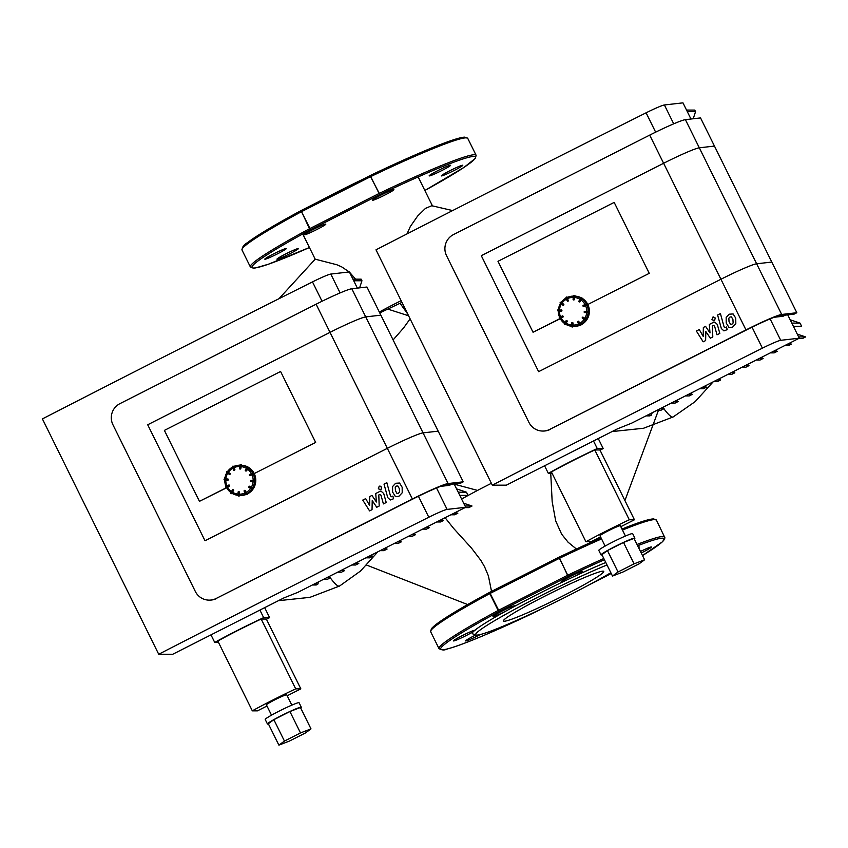 <?xml version="1.0" encoding="UTF-8"?>
<svg xmlns="http://www.w3.org/2000/svg" width="848" height="848" viewBox="0 0 848 848"><rect width="100%" height="100%" fill="white"/><g stroke="black" fill="none" stroke-linecap="round" stroke-linejoin="round"><path stroke-width="1.27" d="M582.587 298.57A15.116 14.925 90.1 0 1 581.028 324.826M579.555 325.452A15.116 14.925 90.1 0 1 574.446 326.363L573.259 326.363A15.116 14.925 -89.9 0 0 579.226 325.102M575.145 296.153A15.116 14.925 90.1 0 1 581.431 297.881M571.722 322.834L571.817 325.685L571.987 322.855L572.962 322.908L572.888 326.681L572.803 325.738L571.817 325.685L571.647 326.607L572.04 322.537L573.015 322.908L573.015 326.353A15.116 14.925 -89.9 0 0 573.259 326.363L573.015 326.353M567.174 320.883L566.602 320.533L567.259 321.318L565.584 324.201A15.116 14.925 -89.9 0 0 571.552 326.257M565.764 324.466L565.362 323.512L565.309 324.466M566.167 320.629L564.63 322.993L566.655 320.533M562.457 315.901L559.956 317.163L562.606 315.869L563.072 317.025L560.221 318.572A15.116 14.925 -89.9 0 0 564.386 323.385M560.422 303.573A15.116 14.925 -89.9 0 0 558.429 309.721L561.874 310.262L558.79 309.753L561.514 310.241L561.673 311.152L557.931 310.962L558.715 311.015L557.995 309.7L557.624 310.622L561.577 311.184L558.715 311.015M561.63 309.923L561.577 311.184M565.87 298.136A15.116 14.925 -89.9 0 0 561.175 302.407L563.825 304.305L561.217 303.012L563.549 304.57L563.252 305.407L560.019 302.853L560.358 302.344M563.825 304.305L563.083 305.354L560.751 303.796L561.217 303.012L560.358 302.323L560.751 303.796L563.083 305.354M567.153 297.468L573.301 296.132A15.116 14.925 -89.9 0 0 567.164 297.468L568.351 300.976L567.323 301.114L566.072 298.57M574.382 299.662L574.138 296.811L573.979 299.641L573.089 299.588L573.778 295.517L573.259 296.758L574.138 296.811L574.414 295.549L575.156 295.888L574.382 299.662L573.386 299.916L574.001 299.948M574.859 295.56L574.244 295.517M579.937 301.867L581.421 299.503L579.576 301.697L578.845 301.178L581.304 297.881L580.594 298.984L582.534 298.719L579.937 301.867L578.93 301.612L579.449 301.962M586.964 303.785L587.664 304.485L587.24 305.057L583.498 306.626L582.894 305.884M587.335 311.481L584.389 311.343L584.177 312.234L587.272 312.742L584.442 312.255L584.548 311.311L588.872 311.534L589.127 312.499L588.385 312.795M584.526 311.311L587.272 311.799L588.342 312.795L589.127 312.499L588.417 311.534M585.311 318.7L582.852 317.088L582.279 318.191L584.622 319.749L582.279 318.18M586.434 320.173L582.406 317.926L582.756 317.396L585.979 320.173L586.774 319.654M583.021 317.131L586.233 319.219M577.753 321.53L578.866 324.477L577.615 321.943L578.506 321.212L580.869 325.176M785.206 315.149L783.011 316.262L774.277 317.258M780.711 340.313L799.282 338.204L631.601 423.184L617.503 428.823L506.309 485.183L492.306 485.162A2071.198 146.609 -26.3 0 1 762.405 348.168A18.889 1.336 -26.3 0 1 780.711 340.313L770.122 318.901M799.282 338.204L787.739 314.862M690.95 119.017L682.969 102.852L664.397 104.972A18.889 1.336 153.7 0 0 646.091 112.816A2071.198 146.609 153.7 0 0 375.993 249.821L492.306 485.162M759.331 358.45L763.136 358.46L760.847 357.686M770.334 352.874L774.15 352.874L777.298 351.284L774.998 350.51M773.482 351.273L777.298 351.284M784.485 345.698L788.301 345.698L791.449 344.108L789.149 343.334M787.633 344.108L791.449 344.108M798.646 338.522L802.452 338.532L805.6 336.932L797.268 334.123M798.646 336.921L805.6 336.932M793.389 326.289L801.625 326.3L800.046 323.12L790.177 319.791M791.82 323.109L800.046 323.12M756.183 360.04L759.999 360.05L763.136 358.46M745.18 365.626L748.985 365.626L746.696 364.852M742.032 367.216L745.837 367.226L748.985 365.626M731.018 372.802L734.834 372.802L732.534 372.028M727.881 374.392L731.686 374.403L734.834 372.802M716.867 379.968L720.683 379.978L718.383 379.204M713.719 381.568L717.535 381.568L720.683 379.978M702.716 387.144L706.522 387.154L704.232 386.381M699.568 388.744L703.384 388.744L706.522 387.154M688.565 394.32L692.371 394.32L690.081 393.546M685.417 395.91L689.233 395.921L692.371 394.32M674.404 401.496L678.22 401.496L675.92 400.722M671.266 403.086L675.072 403.097L678.22 401.496M693.219 118.762L695.551 111.671L694.756 110.081L686.53 110.07M687.315 111.66L695.551 111.671M657.115 410.262L660.921 410.262L664.069 408.672L661.769 407.899M647.596 415.085L651.402 415.096L652.165 412.764M660.253 408.662L664.069 408.672M646.017 415.88L649.833 415.891L651.402 415.096M796.823 312.732L771.786 262.064L756.649 263.792A34.63 2.449 153.7 0 0 720.927 279.257L538.628 371.668L481.304 255.683L663.613 163.272A34.63 2.449 -26.3 0 1 699.324 147.806L714.461 146.079L700.543 117.925L685.407 119.653A34.63 2.449 153.7 0 0 649.695 135.118L453.489 234.578A15.741 15.54 90.1 0 0 446.546 255.693L528.908 422.346A15.741 15.54 90.1 0 0 549.769 429.385L745.975 329.925A34.63 2.449 -26.3 0 1 781.686 314.46L796.823 312.732L794.078 314.142L778.941 315.869A31.482 2.226 153.7 0 0 746.473 329.936L549.769 429.385M542.784 431.049L543.282 431.049A15.741 15.54 -89.9 0 0 550.267 429.385M497.988 261.301L614.185 202.407L649.25 273.342L587.812 304.485L649.25 273.342L614.185 202.407L497.988 261.301L533.042 332.246L497.988 261.301M560.146 318.753L533.042 332.246L559.839 318.71L560.327 318.011L559.691 318.753L559.118 318.011L562.553 316.177L563.019 317.025L560.327 318.011L559.956 317.163L559.118 318.011L559.956 317.163M481.304 255.683L538.628 371.668L720.927 279.257A34.63 2.449 -26.3 0 1 756.649 263.792L771.786 262.064L714.461 146.079L699.324 147.806A34.63 2.449 153.7 0 0 663.613 163.272L481.304 255.683M644.597 559.786L639.053 563.856L623.004 571.997L612.489 576.057L618.033 571.987L634.081 563.846L644.597 559.786L634.018 538.395L623.513 542.455L634.081 563.846M618.033 571.987L607.465 550.585L601.921 554.666L612.489 576.057M607.465 550.585L623.513 542.455M602.016 554.868A18.889 1.336 -26.3 0 1 601.031 554.899L598.805 550.394A18.889 1.336 -26.3 0 1 613.952 541.416A18.889 1.336 -26.3 0 1 632.417 533.572A18.889 1.336 -26.3 0 1 632.672 533.657L634.898 538.162A18.889 1.336 -26.3 0 1 634.283 538.915M601.031 554.899A18.889 1.336 -26.3 0 1 616.178 545.921A18.889 1.336 -26.3 0 1 634.643 538.077A18.889 1.336 -26.3 0 1 634.898 538.162M605.112 546.08L600.013 535.788A11.331 0.806 -26.3 0 1 609.108 530.403A11.331 0.806 -26.3 0 1 620.185 525.686A11.331 0.806 -26.3 0 1 620.333 525.739L625.432 536.042M600.585 536.932L591.067 541.755L585.926 541.745L551.423 471.933A60.95 4.314 -26.3 0 1 594.787 449.949L629.29 519.771L634.431 519.771L620.8 526.682M594.787 449.949L599.928 449.959L634.431 519.771M585.926 541.745A60.95 4.314 -26.3 0 1 629.29 519.771M552.112 473.343L548.317 473.343L544.586 465.785M548.317 473.343A64.098 4.537 -26.3 0 1 597.246 448.539L603.204 448.55L598.275 438.575M603.204 448.55L600.024 450.161M597.246 448.539L593.515 440.981M325.643 224.423A11.967 0.848 -26.3 0 1 314.332 230.762A11.967 0.848 -26.3 0 1 304.347 234.758A11.967 0.848 -26.3 0 1 314.693 228.695A11.967 0.848 -26.3 0 1 325.791 224.158A11.967 0.848 -26.3 0 1 325.643 224.423M389.327 192.687A11.967 0.848 -26.3 0 1 378.378 198.135A11.967 0.848 -26.3 0 1 372.431 200.245A11.967 0.848 -26.3 0 1 382.787 194.192A11.967 0.848 -26.3 0 1 393.885 189.645A11.967 0.848 -26.3 0 1 389.327 192.687M438.056 172.398A11.967 0.848 -26.3 0 1 429.173 175.854A11.967 0.848 -26.3 0 1 439.518 169.801A11.967 0.848 -26.3 0 1 450.627 165.254A11.967 0.848 -26.3 0 1 438.056 172.398M443.271 175.43A11.967 0.848 -26.3 0 1 441.331 175.875A11.967 0.848 -26.3 0 1 451.677 169.812A11.967 0.848 -26.3 0 1 462.785 165.275A11.967 0.848 -26.3 0 1 455.471 169.791A11.967 0.848 -26.3 0 1 443.271 175.43M289.528 252.057A11.967 0.848 -26.3 0 1 298.401 248.591A11.967 0.848 -26.3 0 1 288.055 254.644A11.967 0.848 -26.3 0 1 276.957 259.191A11.967 0.848 -26.3 0 1 289.528 252.057M284.303 249.015A11.967 0.848 -26.3 0 1 286.253 248.57A11.967 0.848 -26.3 0 1 275.897 254.633A11.967 0.848 -26.3 0 1 264.799 259.17A11.967 0.848 -26.3 0 1 272.113 254.654A11.967 0.848 -26.3 0 1 284.303 249.015M370.926 176.49L370.216 175.536L301.104 210.569A1.261 0.562 61.7 0 0 301.082 210.58A1.261 0.562 61.7 0 0 301.135 211.862A125.928 8.915 153.7 0 0 241.998 250.001C242.825 243.747 246.948 243.874 253.987 238.002C264.671 230.889 280.37 221.752 301.082 210.58L309.488 228.759A1.261 0.562 61.7 0 0 310.58 229.702L379.671 194.69L370.205 175.547C416.919 153.181 456.383 137.005 464.863 137.153L467.778 138.415A125.928 8.915 153.7 0 0 370.926 176.49M361.969 179.712A86.888 6.148 153.7 0 0 339.518 190.811A86.888 6.148 153.7 0 0 318.201 201.898M640.484 551.476A11.967 0.848 -26.3 0 1 651.444 547.002A11.967 0.848 -26.3 0 1 641.236 552.991M638.321 547.098A11.967 0.848 -26.3 0 1 639.286 546.992A11.967 0.848 -26.3 0 1 638.608 547.681M572.792 577.138L566.464 580.127A11.967 0.848 -26.3 0 1 562.542 581.707A11.967 0.848 -26.3 0 1 561.1 581.982A11.967 0.848 -26.3 0 1 571.446 575.919A11.967 0.848 -26.3 0 1 582.544 571.382A11.967 0.848 -26.3 0 1 572.792 577.138A89.4 6.328 -26.3 0 1 605.79 562.489M511.98 607.74L506.521 610.73A11.967 0.848 -26.3 0 1 500.988 613.454A11.967 0.848 -26.3 0 1 493.006 616.485A11.967 0.848 -26.3 0 1 503.362 610.433A11.967 0.848 -26.3 0 1 514.46 605.885A11.967 0.848 -26.3 0 1 511.98 607.74A89.4 6.328 -26.3 0 1 566.464 580.127M506.521 610.73A89.4 6.328 -26.3 0 0 474.869 630.265L473.491 631.506A11.967 0.848 -26.3 0 1 469.58 633.774A11.967 0.848 -26.3 0 1 453.468 640.908A11.967 0.848 -26.3 0 1 463.517 634.993A11.967 0.848 -26.3 0 1 474.869 630.265L475.007 630.488M480.392 634.505A11.967 0.848 -26.3 0 1 465.616 640.918A11.967 0.848 -26.3 0 1 475.845 634.929M604.423 559.722A124.667 8.819 -26.3 0 0 568.33 576.417L558.885 557.263L489.784 592.296A1.261 0.562 61.7 0 0 489.741 592.307A1.261 0.562 61.7 0 0 489.805 593.6L498.147 610.486A1.261 0.562 61.7 0 0 499.249 611.44L568.33 576.417L567.937 575.114A125.928 8.915 -26.3 0 1 603.818 558.503M605.737 576.428A1.261 0.562 -118.3 0 1 605.705 576.46A1.261 0.562 -118.3 0 1 605.663 576.47L588.703 585.067M610.846 572.729A86.888 6.148 -26.3 0 1 567.27 596.229A86.888 6.148 -26.3 0 1 476.067 634.993L472.707 633.869A89.4 6.328 -26.3 0 1 473.491 631.506M544.67 607.391L536.551 611.503A124.667 8.819 -26.3 0 1 442.37 649.748A124.667 8.819 -26.3 0 1 499.249 611.44L490.144 593.42L559.224 558.397L558.853 557.274L489.773 592.296L489.805 593.6A125.928 8.915 -26.3 0 0 430.657 631.728L439.01 648.625A125.928 8.915 -26.3 0 1 498.147 610.486L567.577 575.294L559.585 558.228A125.928 8.915 -26.3 0 1 601.571 538.915M476.067 634.993A86.888 6.148 -26.3 0 1 518.923 607.083A86.888 6.148 -26.3 0 1 607.009 564.969M562.394 596.218A55.968 3.964 -26.3 0 1 503.383 621.012A55.968 3.964 -26.3 0 1 551.815 592.657A55.968 3.964 -26.3 0 1 603.744 571.404A55.968 3.964 -26.3 0 1 562.394 596.218M705.822 331.526L705.631 340.567L703.172 341.818L696.356 331.017L699.25 329.543L703.193 336.359L703.352 327.466L705.557 326.353L709.999 332.914L709.32 324.445L713.041 322.547L714.716 322.092L717.323 324.445L719.814 333.391L717.005 334.812L714.567 326.067L713.263 325.452L712.394 325.897L712.797 336.942L710.338 338.182L705.822 331.526M730.192 317.004L731.453 316.887L732.937 319.579L733.128 322.961L731.962 324.18L730.52 324.286L729.026 321.562L728.845 318.212L729.99 317.004L731.453 316.887M731.962 324.18L730.722 324.286M726.217 322.993L726.164 317.491L729.216 314.195L733.138 313.961L735.746 318.159L735.82 323.682L732.736 326.989L730.446 327.593L728.835 327.222L726.217 322.993M721.341 328.526L717.609 315.011L720.418 313.59L724.086 326.915L725.4 327.54L726.471 326.989L727.202 329.639L723.948 330.89L721.341 328.526M724.828 327.71L725.4 327.54M714.684 320.608L711.928 319.749L712.776 317.163L715.33 318.021L714.482 320.608L713.624 320.809M712.776 317.163L713.634 316.951M401.963 302.354L379.745 312.912M379.31 312.022A64.374 4.558 -26.3 0 1 401.125 300.658M355.577 279.162L349.45 272.102M349.27 271.954L341.67 266.866L336.889 264.767L315.191 259.181L278.981 298.708M431.77 205.746L425.505 208.354L417.598 216.092L410.305 226.564L407.008 233.9M400.15 303.436L407.676 313.919M612.076 431.568L643.558 428.251L673.142 416.962A50.933 7.176 -116.9 0 1 663.889 408.757M663.751 408.566A50.933 7.176 -116.9 0 1 662.86 407.347M278.42 600.691L309.955 597.342L339.571 586.032A50.933 7.176 -116.9 0 1 330.296 577.848M330.148 577.647A50.933 7.176 -116.9 0 1 329.268 576.428M393.101 339.921L403.563 327.985L410.114 318.859M550.744 473.343L552.165 501.592L555.684 520.926L561.609 534.113L568.128 542.264L576.407 549.006M491.395 483.307A64.374 4.558 153.7 0 0 461.619 499.059M491.533 591.406L488.395 575.856L484.537 566.697L480.89 560.422L471.403 547.978L453.479 528.251L445.105 517.715M454.242 484.144L477.541 490.42M248.994 467.661A15.116 14.925 90.1 0 1 247.552 493.854A15.116 14.925 90.1 0 1 247.425 493.907M245.952 494.543A15.116 14.925 90.1 0 1 240.853 495.444L239.655 495.444A15.116 14.925 -89.9 0 0 245.634 494.193M241.542 465.245A15.116 14.925 90.1 0 1 247.828 466.972M239.125 491.67L238.129 491.925L239.422 491.999L239.412 495.444A15.116 14.925 -89.9 0 0 239.655 495.444L239.412 495.444M238.341 496.027L239.751 495.773L238.988 496.069L238.839 494.808L238.966 496.069L238.055 495.698L238.383 491.946L239.009 491.978L238.839 494.808L238.224 494.776L238.341 496.027L237.959 494.755L238.129 491.925L237.959 494.755M233.062 489.625L233.582 489.964L232.702 489.603L231.038 492.073L232.787 489.879L233.529 489.964L231.716 493.557L232.076 492.773L231.25 492.253L230.751 493.292L231.038 492.084M233.582 489.964L231.992 493.282A15.116 14.925 -89.9 0 0 237.949 495.349M229.055 484.95L229.479 486.116L226.628 487.653A15.116 14.925 -89.9 0 0 230.794 492.476M228.038 479.014L225.123 479.162L227.921 479.332L227.932 480.275L224.031 479.714L225.123 480.106L224.391 478.791L228.038 479.014L227.985 480.275M232.278 467.216A15.116 14.925 -89.9 0 0 227.582 471.499L230.264 473.831L227.836 471.838L229.956 473.661L229.49 474.445L226.416 471.933L226.766 471.424L227.614 472.103L227.147 472.887L229.479 474.445L230.317 473.831L229.967 474.361M233.55 466.559L239.708 465.223A15.116 14.925 -89.9 0 0 233.56 466.548L234.748 470.057L233.73 470.205L232.469 467.661L232.331 466.4L233.772 466.262M240.79 468.743L240.906 465.912L240.376 468.721L239.496 468.668L240.175 464.598L239.655 465.838L240.546 465.902L240.821 464.64L241.563 464.98L240.79 468.743L239.793 469.008L240.408 469.039M241.267 464.64L240.175 464.598L239.655 465.838L239.793 469.008M246.333 470.958L247.828 468.594L245.973 470.788L245.242 470.269L247.711 466.972L247.001 468.075L248.941 467.81L246.333 470.958L245.337 470.704L245.856 471.043M253.372 472.866L253.934 473.99L249.906 475.717L249.439 474.562L249.577 475.537M253.743 480.572L250.796 480.434L250.584 481.325L253.669 481.823L250.849 481.346L250.955 480.403L255.269 480.625L255.354 481.844L253.669 481.823L254.75 481.876M250.934 480.403L255.078 481.59L255.566 480.954L254.824 480.625M248.687 487.271L251.951 489.349L253.17 488.745L252.386 489.264L251.146 488.575L251.496 488.045L249.206 486.169L248.687 487.271L251.019 488.83L248.814 487.006L249.259 486.169L252.64 488.3M246.906 493.557L247.266 494.267L245.846 494.416L244.16 490.61L245.189 490.473L246.906 493.557A15.116 14.925 -89.9 0 0 251.718 489.264M451.613 484.24L449.419 485.353L440.674 486.349M447.108 509.404L465.679 507.284L298.008 592.275L283.91 597.904L172.716 654.264L158.714 654.253A2071.198 146.609 -26.3 0 1 428.802 517.248A18.889 1.336 -26.3 0 1 447.108 509.404L436.529 487.982M465.679 507.284L454.146 483.954M357.358 288.108L349.365 271.943L330.794 274.063A18.889 1.336 153.7 0 0 312.488 281.907A2071.198 146.609 153.7 0 0 42.4 418.901L158.714 654.253M425.728 527.541L429.544 527.541L427.244 526.767M436.741 521.955L440.557 521.965L443.695 520.365L441.405 519.591M439.889 520.365L443.695 520.365M450.892 514.789L454.708 514.789L457.846 513.199L455.556 512.425M454.04 513.188L457.846 513.199M465.043 507.613L468.859 507.613L472.007 506.023L463.665 503.214M465.054 506.012L472.007 506.023M459.796 495.38L468.032 495.391L466.453 492.211L456.584 488.883M458.217 492.19L466.453 492.211M422.59 529.131L426.396 529.141L429.544 527.541M411.577 534.706L415.393 534.717L413.093 533.943M408.439 536.307L412.245 536.307L415.393 534.717M397.426 541.883L401.242 541.893L398.942 541.119M394.278 543.483L398.094 543.483L401.242 541.893M383.275 549.059L387.08 549.069L384.791 548.285M380.127 550.649L383.943 550.659L387.08 549.069M369.124 556.235L372.929 556.235L370.64 555.461M365.976 557.825L369.781 557.836L372.929 556.235M354.962 563.411L358.778 563.411L356.478 562.637M351.825 565.001L355.63 565.001L358.778 563.411M340.811 570.577L344.627 570.587L342.327 569.814M337.663 572.177L341.479 572.177L344.627 570.587M359.616 287.854L361.948 280.762L361.163 279.172L352.927 279.151M353.722 280.752L361.948 280.762M323.512 579.343L327.328 579.354L330.476 577.764L328.176 576.99M313.993 584.177L317.809 584.177L318.572 581.855M326.66 577.753L330.476 577.764M312.424 584.972L316.24 584.972L317.809 584.177M463.231 481.823L438.183 431.155L423.046 432.872A34.63 2.449 153.7 0 0 387.335 448.348L205.025 540.748L147.7 424.763L330.01 332.363A34.63 2.449 -26.3 0 1 365.721 316.887L380.869 315.17L366.951 287.016L351.814 288.744A34.63 2.449 153.7 0 0 316.103 304.209L119.897 403.659A15.741 15.54 90.1 0 0 112.943 424.784L195.316 591.438A15.741 15.54 90.1 0 0 216.176 598.465L412.382 499.016A34.63 2.449 -26.3 0 1 448.094 483.551L463.231 481.823L460.475 483.233L445.338 484.95A31.482 2.226 153.7 0 0 412.881 499.016L216.176 598.465M209.191 600.13L209.689 600.13A15.741 15.54 -89.9 0 0 216.664 598.465M164.385 430.392L280.593 371.488L315.657 442.433L254.22 473.576L315.657 442.433L280.593 371.488L164.385 430.392L199.45 501.327L164.385 430.392M226.543 487.833L199.45 501.327L226.236 487.801L226.734 487.102L226.098 487.833L225.526 487.091L226.363 486.254L228.96 485.268L229.426 486.116L225.526 487.091L228.865 484.992L226.363 486.254M147.7 424.763L205.025 540.748L387.335 448.348A34.63 2.449 -26.3 0 1 423.046 432.872L438.183 431.155L380.869 315.17L365.721 316.887A34.63 2.449 153.7 0 0 330.01 332.363L147.7 424.763M310.993 728.877L305.45 732.948L289.401 741.078L278.897 745.148L284.44 741.067L300.489 732.937L310.993 728.877L300.425 707.476L289.921 711.546L300.489 732.937M284.44 741.067L273.862 719.676L268.318 723.747L278.897 745.148M273.862 719.676L289.921 711.546M268.424 723.948A18.889 1.336 -26.3 0 1 267.438 723.98L265.212 719.475A18.889 1.336 -26.3 0 1 280.359 710.507A18.889 1.336 -26.3 0 1 298.825 702.653A18.889 1.336 -26.3 0 1 299.079 702.738L301.305 707.243A18.889 1.336 -26.3 0 1 300.68 708.006M267.438 723.98A18.889 1.336 -26.3 0 1 282.585 715.012A18.889 1.336 -26.3 0 1 301.051 707.158A18.889 1.336 -26.3 0 1 301.305 707.243M271.508 715.171L266.42 704.868A11.331 0.806 -26.3 0 1 275.505 699.483A11.331 0.806 -26.3 0 1 286.592 694.777A11.331 0.806 -26.3 0 1 286.741 694.83L291.829 705.133M266.993 706.013L257.463 710.847L252.322 710.836L217.819 641.024A60.95 4.314 -26.3 0 1 261.184 619.04L295.698 688.852L300.839 688.862L287.207 695.773M261.184 619.04L266.336 619.051L300.839 688.862M252.322 710.836A60.95 4.314 -26.3 0 1 295.698 688.852M218.519 642.434L214.724 642.424L210.982 634.866M214.724 642.424A64.098 4.537 -26.3 0 1 263.654 617.63L269.611 617.641L264.671 607.656M269.611 617.641L266.431 619.252M263.654 617.63L259.912 610.072M372.23 500.606L372.039 509.659L369.58 510.899L362.764 500.097L365.658 498.635L369.601 505.44L369.76 496.546L371.954 495.433L376.395 501.995L375.728 493.525L379.448 491.628L381.112 491.183L383.72 493.525L386.211 502.482L383.402 503.903L380.975 495.158L379.671 494.532L378.791 494.978L379.194 506.023L376.745 507.274L372.23 500.606M396.588 486.095L397.86 485.978L399.344 488.671L399.535 492.052L398.369 493.271L396.917 493.377L395.433 490.653L395.253 487.303L396.387 486.095L397.86 485.978M398.369 493.271L397.118 493.377M392.624 492.073L392.56 486.582L395.613 483.275L399.546 483.042L402.153 487.25L402.217 492.773L399.143 496.08L396.853 496.684L395.242 496.303L392.624 492.073M387.737 497.617L384.017 484.102L386.826 482.671L390.493 496.006L391.797 496.631L392.878 496.08L393.61 498.719L390.345 499.981L387.737 497.617M391.225 496.79L391.797 496.631M381.091 489.699L378.325 488.83L379.183 486.243L381.738 487.102L380.89 489.699L380.031 489.9M379.183 486.243L380.031 486.042M572.601 326.978L571.552 325.664M572.803 325.738L573.015 322.908M572.718 322.579L572.082 322.537M564.853 324.54L565.499 324.614M566.909 321.148L565.362 323.512L564.842 323.162L566.39 320.798L566.909 321.148M565.669 323.682L567.259 321.318M564.333 324.19L564.63 322.993M560.517 318.297L563.072 317.025M563.21 316.601L562.934 316.039M559.404 318.551L559.139 318.011M561.885 310.887L561.927 310.262M558.79 309.753L558.005 309.7M557.645 310.622L557.677 309.997M560.019 302.874L560.74 303.796M563.57 305.269L563.909 304.739M561.44 302.747L560.804 302.227M568.489 300.552L566.856 298.157L568.107 300.69L567.556 300.976L566.305 298.443L566.485 297.033L565.934 297.319L566.475 297.044M567.789 301.252L568.351 300.976M566.496 297.033L567.365 297.171L566.496 297.033M567.185 298.019L566.92 297.171M574.223 295.517L573.259 296.758L573.386 299.916M574.499 296.832L574.7 295.888M581.611 297.913L582.438 298.284L581.304 297.881L578.93 301.612M581.421 299.503L582.088 298.719M583.647 306.594L587.526 304.909L587.113 303.743L583.032 305.471L583.17 306.457M583.127 305.757L585.629 304.485L585.904 305.047L583.403 306.319L583.127 305.757M586.095 305.333L587.081 304.909M587.272 312.742L584.473 312.573M580.827 298.21A15.116 14.925 -89.9 0 0 574.785 296.217M586.286 303.849A15.116 14.925 -89.9 0 0 582.004 298.994M588.194 311.513A15.116 14.925 -89.9 0 0 586.89 305.057M586.063 319.039A15.116 14.925 -89.9 0 0 588.12 312.785M580.509 324.466A15.116 14.925 -89.9 0 0 585.321 320.173M559.648 317.438L558.344 310.983A15.116 14.925 -89.9 0 0 559.627 317.343M584.124 319.42A13.854 13.674 90.1 0 1 579.746 323.342M586.678 312.7A13.854 13.674 90.1 0 1 584.823 318.339M585.576 305.619A13.854 13.674 90.1 0 1 586.752 311.439M581.124 300.044A13.854 13.674 90.1 0 1 585.003 304.474M574.509 297.468A13.854 13.674 90.1 0 1 580.043 299.323M567.524 298.591A13.854 13.674 90.1 0 1 573.216 297.394M562.012 303.107A13.854 13.674 90.1 0 1 566.369 299.174M559.479 309.796A13.854 13.674 90.1 0 1 561.312 304.178M560.57 316.855A13.854 13.674 90.1 0 1 559.404 311.057M565.001 322.42A13.854 13.674 90.1 0 1 561.143 318M571.594 325.017A13.854 13.674 90.1 0 1 566.072 323.141M578.315 321.244L577.615 321.943M580.308 325.462L579.438 325.325L577.848 321.805L578.41 321.519L580.551 324.763L579.99 323.915L579.099 324.339L579.852 325.462L580.551 324.763M579.99 323.915L578.781 321.381M578.59 323.925A13.854 13.674 90.1 0 1 572.888 325.102M752.028 327.169L762.405 348.168M646.091 112.816L655.642 132.161M673.715 123.829L664.397 104.972M745.975 329.925L649.695 135.118M781.686 314.46L685.407 119.653M466.093 137.842A124.667 8.819 153.7 0 0 370.237 175.525M301.04 210.601A124.667 8.819 153.7 0 0 242.57 248.316M467.778 138.415L476.12 155.301L475.389 158.343L464.047 167.353L424.848 190.482A124.667 8.819 153.7 0 0 472.983 156.467A124.667 8.819 153.7 0 0 379.671 194.69L378.918 193.556L309.488 228.759A125.928 8.915 153.7 0 0 250.34 266.887L241.998 250.001M476.12 155.301A125.928 8.915 153.7 0 0 379.268 193.386L370.565 176.67L301.475 211.682L310.58 229.702A124.667 8.819 153.7 0 0 251.962 267.088A124.667 8.819 153.7 0 0 309.435 247.521L268.456 264.205L255.693 267.894L253.255 268.159L250.34 266.887M637.654 545.741A124.667 8.819 -26.3 0 1 642.508 555.557L662.436 541.798L664.98 537.929L656.437 520.142A125.928 8.915 -26.3 0 0 622.474 530.064M611.207 573.46A124.667 8.819 -26.3 0 1 605.663 576.47L611.217 573.471M637.028 544.48A125.928 8.915 -26.3 0 1 664.79 537.038M439.01 648.625C441.882 650.225 444.5 650.384 446.885 649.091C463.337 644.628 493.229 632.099 536.561 611.503L536.593 611.482M558.896 557.263A124.667 8.819 -26.3 0 1 601.052 537.886L558.885 557.263A1.261 1.261 0 0 0 558.853 557.274M656.437 520.142L653.532 518.881L651.094 519.146L638.332 522.834L621.976 529.046A124.667 8.819 -26.3 0 1 654.751 519.58M431.229 630.043A124.667 8.819 -26.3 0 1 489.709 592.339C456.362 610.348 436.911 622.474 431.399 628.686L430.657 631.728M239.2 494.829L239.422 491.999M231.26 493.631L231.896 493.695M232.076 492.773L233.666 490.409M226.925 487.377L229.479 486.116M229.617 485.692L229.331 485.13M225.812 487.642L225.526 487.091M224.031 479.714L224.084 479.088L225.123 480.106L227.932 480.275M228.292 479.979L228.335 479.343M225.197 478.844L224.413 478.791L226.872 472.559M226.416 471.954L227.147 472.887L226.766 471.414M227.836 471.838L227.211 471.318M234.896 469.633L233.592 467.1L234.514 469.781L233.953 470.057L232.702 467.524L232.893 466.124L232.469 467.661L233.73 470.195M232.32 466.411L232.479 467.661M234.196 470.343L234.748 470.057M233.592 467.1L233.317 466.262M240.906 465.912L241.108 464.969M248.019 467.004L245.337 470.704M247.828 468.594L248.485 467.81M250.043 475.686L253.934 473.99L253.785 473.004L249.301 474.975M249.535 474.838L252.036 473.576L252.312 474.138L249.81 475.399L249.535 474.838M252.503 474.414L253.478 473.99M252.831 489.264L253.181 488.734M251.708 487.78L249.429 486.222M247.224 467.301A15.116 14.925 -89.9 0 0 241.192 465.298M252.693 472.94A15.116 14.925 -89.9 0 0 248.411 468.075M254.601 480.604A15.116 14.925 -89.9 0 0 253.287 474.138M252.471 488.119A15.116 14.925 -89.9 0 0 254.527 481.876M224.762 480.074A15.116 14.925 -89.9 0 0 226.024 486.434M226.829 472.665A15.116 14.925 -89.9 0 0 224.837 478.813M250.531 488.501A13.854 13.674 90.1 0 1 246.153 492.423M253.086 481.791A13.854 13.674 90.1 0 1 251.231 487.43M251.983 474.7A13.854 13.674 90.1 0 1 253.16 480.53M247.531 469.135A13.854 13.674 90.1 0 1 251.411 473.555M240.917 466.559A13.854 13.674 90.1 0 1 246.45 468.414M233.921 467.683A13.854 13.674 90.1 0 1 239.624 466.485M228.419 472.188A13.854 13.674 90.1 0 1 232.765 468.266M225.875 478.887A13.854 13.674 90.1 0 1 227.72 473.269M226.978 485.946A13.854 13.674 90.1 0 1 225.801 480.138M231.409 491.511A13.854 13.674 90.1 0 1 227.54 487.091M237.991 494.108A13.854 13.674 90.1 0 1 232.479 492.232M244.712 490.335L244.16 490.61L244.86 490.292L246.959 493.843L246.386 493.006L245.507 493.43L246.259 494.554L246.959 493.843M246.386 493.006L245.189 490.473M244.16 490.61L245.273 493.557M244.998 493.006A13.854 13.674 90.1 0 1 239.295 494.183M418.424 496.25L428.802 517.248M312.488 281.907L322.049 301.241M340.112 292.91L330.794 274.063M412.382 499.016L316.103 304.209M448.094 483.551L351.814 288.744M567.323 301.114L565.934 297.319M573.259 296.758L573.089 299.588M580.382 298.814L578.845 301.178M585.533 304.199L583.032 305.471M587.388 303.923L587.664 304.485M589.159 311.873L589.127 312.499M584.219 311.608L584.177 312.234M582.534 317.226L582.194 317.756M584.622 319.749L586.169 320.321M571.944 326.946L572.559 326.978M561.153 302.418L566.04 298.03M558.419 309.721L560.475 303.467M564.535 323.501L560.21 318.562M571.764 326.279L565.574 324.19M578.866 324.477L580.159 325.494M301.104 210.569A1.261 1.261 0 0 0 301.082 210.58L370.194 175.547A1.261 1.261 0 0 0 370.194 175.547M536.561 611.503A1.261 1.261 0 0 0 536.583 611.493L544.819 607.316M588.576 585.131L605.673 576.47A1.261 1.261 0 0 0 605.705 576.46M302.736 233.963L315.191 259.181M418.149 176.925L432.491 205.947M387.801 309.096L408.609 315.795M452.609 210.58L431.653 205.704M467.63 604.55L366.707 565.118M658.461 410.262L624.923 500.543M713.136 381.865L695.116 401.666L673.164 416.94M377.826 551.815L360.559 571.011L339.582 586.021M232.575 489.709L230.751 493.292M225.123 480.106L227.911 480.265M227.147 472.887L229.49 474.445M239.655 465.838L239.496 468.668M246.789 467.905L245.242 470.269M251.941 473.29L249.439 474.562M253.796 473.014L254.071 473.576M255.566 480.954L255.534 481.59M250.616 480.699L250.584 481.325M250.881 481.653L253.669 481.823M251.019 488.83L252.577 489.402M227.561 471.499L232.437 467.121M226.056 486.519L224.741 480.063M230.942 492.582L226.607 487.653M238.171 495.37L231.981 493.282M247.266 494.267L246.715 494.554M244.023 491.034L246.567 494.585"/></g></svg>
